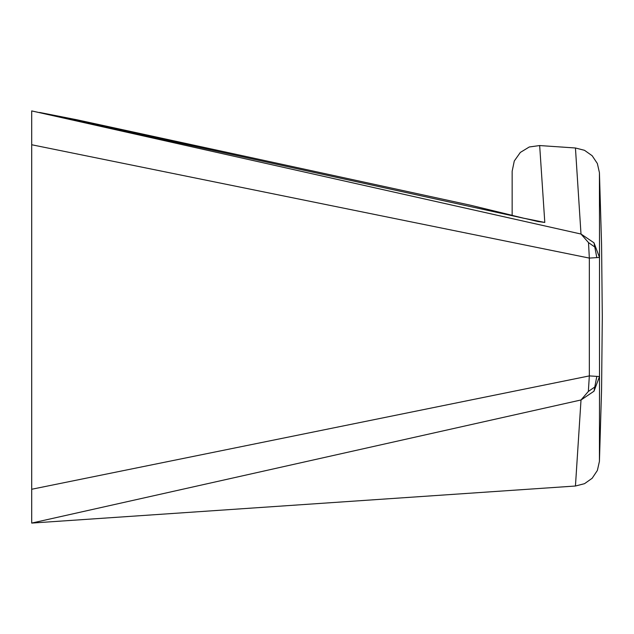 <?xml version="1.0" encoding="UTF-8"?>
<svg xmlns="http://www.w3.org/2000/svg" width="634" height="634" viewBox="0 0 634 634"><rect width="100%" height="100%" fill="white"/><g stroke="black" fill="none" stroke-linecap="round" stroke-linejoin="round"><path stroke-width="0.95" d="M51.877 114.857L76.912 119.786L470.721 205.273L512.153 215.33L512.153 171.251L514.285 160.988L520.332 152.429L529.287 146.977L539.669 145.551L544.796 222.447L524.239 218.302L538.345 221.623M31.7 489.258L31.7 490.89L31.7 489.258L589.335 375.907L589.335 258.093L31.7 144.75L31.7 523.082L575.442 486.016L584.524 483.679L592.172 478.258L597.371 470.452L599.431 461.338L601.579 389.181L602.3 317L601.579 244.819L599.431 172.662L597.355 163.517L592.148 155.718L584.493 150.306L575.442 147.991L539.669 145.551M599.431 172.662L599.51 257.444L593.995 242.806L581.069 234.057M575.442 486.016L581.013 399.959L588.352 391.447L589.335 375.907L599.502 376.556L599.502 257.444L589.335 258.093L588.51 242.6L580.998 234.033L31.7 110.91L31.7 144.75L31.7 111.259M599.431 461.338L599.51 376.556L594.003 391.194L581.14 399.919M575.442 147.991L580.998 234.033M593.995 242.806L596.816 257.642M594.581 246.872L588.51 242.6M596.816 376.35L594.003 391.194M594.534 387.168L588.352 391.447M31.7 523.082L581.021 399.967M523.565 218.167L470.721 205.273L76.912 119.786L39.609 112.456M537.806 221.512L544.796 222.447M39.91 112.519L524.904 218.5"/></g></svg>
